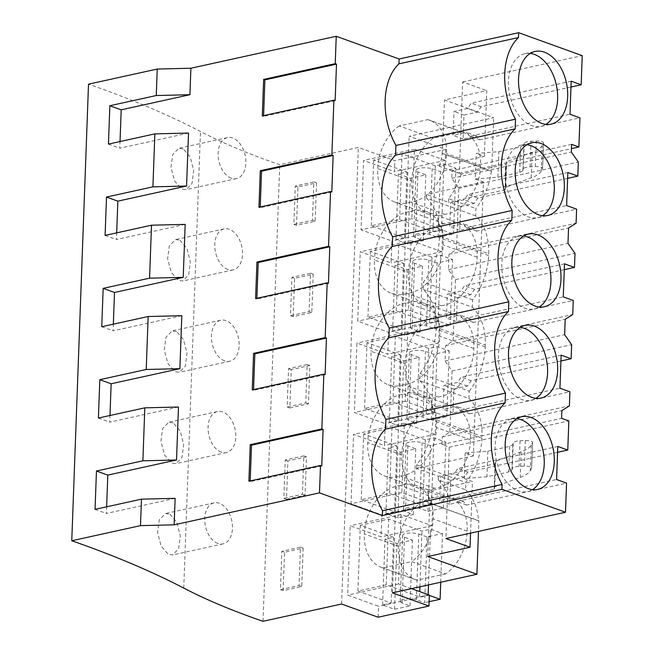<?xml version="1.0" encoding="UTF-8"?>
<svg xmlns="http://www.w3.org/2000/svg" width="654" height="654" viewBox="0 0 654 654"><rect width="100%" height="100%" fill="white"/><g stroke="black" fill="none" stroke-linecap="round" stroke-linejoin="round"><path stroke-width="0.49" stroke-dasharray="3.27 2.45" d="M175.125 498.34L106.389 513.455L106.635 506.817M188.516 133.073L119.788 148.18L120.025 141.542M185.172 224.387L116.437 239.503L116.682 232.865M181.82 315.71L113.085 330.818L113.33 324.18M178.468 407.025L109.741 422.141L109.986 415.494M557.584 452.298L467.855 472.033L464.103 477.379L450.59 480.355L449.715 504.275L463.228 501.307L466.637 505.084L566.56 483.118M571.621 144.346L452.053 170.637L451.767 178.329L458.765 188.336L456.525 249.517L448.987 254.267L448.701 261.96L448.423 269.644L455.421 279.65L453.173 340.832L445.636 345.582L445.072 360.967L452.069 370.965L449.829 432.147L442.292 436.905L442.006 444.589L449.273 447.222L445.93 538.536M449.273 447.222L568.841 420.931M473.373 455.92L416.59 468.411L438.433 476.3L495.217 463.809L495.658 461.217L521.148 451.84C526.445 449.87 529.805 447.606 531.22 445.047L532.544 442.594C532.413 441.221 529.993 440.526 525.276 440.518L520.044 440.78C515.981 441.058 513.701 441.802 513.21 443.011L512.85 444.614L509.638 446.388L487.876 451.178L465.182 452.96L473.373 455.92L483.42 181.967L475.229 179.008L476.169 153.445L498.855 151.654L520.617 146.864L523.838 145.09L524.197 143.496C524.688 142.278 526.969 141.534 531.032 141.264L536.264 140.994C540.981 141.011 543.4 141.697 543.531 143.071L542.207 145.523C540.793 148.082 537.433 150.346 532.127 152.317L506.646 161.693L506.196 164.293L461.242 174.177L439.398 166.288L484.361 156.396L476.169 153.445M484.361 156.396L486.772 90.653L444.524 99.939L493.656 117.679L409.167 136.261L445.701 149.455L394.869 160.631L358.335 147.436L279.765 164.71A616.526 177.438 2.1 0 1 200.484 131.495A916.001 263.627 2.1 0 0 88.511 84.162M452.053 170.637L459.321 173.261L462.672 81.946L486.772 90.653M470.545 533.124L472.433 481.491L464.25 478.532L486.936 476.741L508.698 471.959L511.919 470.177L512.27 468.583C512.761 467.373 515.041 466.629 519.104 466.351L524.345 466.089C529.053 466.098 531.473 466.793 531.604 468.158L530.288 470.618C528.873 473.169 525.514 475.433 520.208 477.404L494.726 486.78L494.277 489.38L449.323 499.264L427.479 491.375A57.25 40.785 109.9 0 1 429.4 503.106L478.875 520.772L478.483 531.375M465.182 452.96L464.25 478.532M427.781 556.529L429.743 503.032M427.479 491.375L472.433 481.491M392.425 592.851L409.167 136.261M439.398 166.288A57.25 40.785 109.9 0 0 442.218 153.51L491.694 171.176L493.656 117.679M491.35 171.258A57.25 40.785 109.9 0 1 475.899 208.544L475.63 215.853A57.25 40.785 109.9 0 1 488.669 253.744L439.537 236.004L439.472 237.827A57.25 40.785 109.9 0 1 423.416 282.119L423.154 289.428A57.25 40.785 109.9 0 1 436.185 327.319L436.12 329.15A57.25 40.785 109.9 0 1 420.072 373.434L419.803 380.742L468.934 398.49L469.196 391.182L420.072 373.434M423.154 289.428L472.278 307.167L472.548 299.867A57.25 40.785 109.9 0 0 488.595 255.575L488.669 253.744M472.278 307.167A57.25 40.785 109.9 0 1 485.317 345.067L436.185 327.319M469.196 391.182A57.25 40.785 109.9 0 0 485.252 346.89L485.317 345.067M468.934 398.49A57.25 40.785 109.9 0 1 481.965 436.381L432.842 418.642L432.776 420.465A57.25 40.785 109.9 0 1 416.721 464.757L465.852 482.497A57.25 40.785 109.9 0 0 481.9 438.213L481.965 436.381M438.433 476.3L438.294 479.946L465.583 489.805L465.852 482.497M465.583 489.805A57.25 40.785 109.9 0 1 478.532 520.854L478.875 520.772M445.652 573.901L417.064 580.188A41.987 29.904 109.9 0 1 415.601 579.714A41.987 29.904 109.9 0 1 398.409 546.245A41.987 29.904 109.9 0 1 434.264 497.759A41.987 29.904 109.9 0 1 449.919 497.661A41.987 29.904 109.9 0 1 467.119 531.138A41.987 29.904 109.9 0 1 445.652 573.901L411.644 561.614A41.987 29.904 -70.1 0 0 433.111 518.851A41.987 29.904 -70.1 0 0 415.911 485.374A41.987 29.904 -70.1 0 0 400.256 485.481A41.987 29.904 -70.1 0 0 364.392 533.958A41.987 29.904 -70.1 0 0 381.593 567.435A41.987 29.904 -70.1 0 0 383.048 567.901L411.644 561.614M408.448 272.293A41.987 29.904 109.9 0 1 444.311 223.807A41.987 29.904 109.9 0 1 459.966 223.709A41.987 29.904 109.9 0 1 477.167 257.177A41.987 29.904 109.9 0 1 441.311 305.663A41.987 29.904 109.9 0 1 425.648 305.761A41.987 29.904 109.9 0 1 408.448 272.293L374.44 260.006A41.987 29.904 -70.1 0 0 391.64 293.483A41.987 29.904 -70.1 0 0 407.295 293.376A41.987 29.904 -70.1 0 0 443.159 244.898A41.987 29.904 -70.1 0 0 425.958 211.422A41.987 29.904 -70.1 0 0 410.295 211.52A41.987 29.904 -70.1 0 0 374.44 260.006M437.616 406.445A41.987 29.904 109.9 0 1 453.271 406.338A41.987 29.904 109.9 0 1 470.471 439.815A41.987 29.904 109.9 0 1 434.616 488.301A41.987 29.904 109.9 0 1 418.952 488.399A41.987 29.904 109.9 0 1 401.752 454.922A41.987 29.904 109.9 0 1 437.616 406.445L403.6 394.158A41.987 29.904 -70.1 0 0 367.744 442.644A41.987 29.904 -70.1 0 0 384.944 476.112A41.987 29.904 -70.1 0 0 400.6 476.014A41.987 29.904 -70.1 0 0 436.463 427.528A41.987 29.904 -70.1 0 0 419.263 394.06A41.987 29.904 -70.1 0 0 403.6 394.158M405.104 363.608A41.987 29.904 109.9 0 1 440.959 315.13A41.987 29.904 109.9 0 1 456.623 315.024A41.987 29.904 109.9 0 1 473.823 348.5A41.987 29.904 109.9 0 1 437.959 396.978A41.987 29.904 109.9 0 1 422.304 397.084A41.987 29.904 109.9 0 1 405.104 363.608L371.088 351.321A41.987 29.904 -70.1 0 0 388.288 384.797A41.987 29.904 -70.1 0 0 403.951 384.691A41.987 29.904 -70.1 0 0 439.807 336.213A41.987 29.904 -70.1 0 0 422.607 302.737A41.987 29.904 -70.1 0 0 406.952 302.843A41.987 29.904 -70.1 0 0 371.088 351.321M411.799 180.97A41.987 29.904 109.9 0 1 433.267 138.207L461.863 131.92A41.987 29.904 109.9 0 1 463.318 132.386A41.987 29.904 109.9 0 1 480.518 165.863A41.987 29.904 109.9 0 1 444.655 214.34A41.987 29.904 109.9 0 1 428.999 214.447A41.987 29.904 109.9 0 1 411.799 180.97L377.791 168.683A41.987 29.904 -70.1 0 0 394.983 202.16A41.987 29.904 -70.1 0 0 410.647 202.061A41.987 29.904 -70.1 0 0 446.502 153.576A41.987 29.904 -70.1 0 0 429.302 120.099A41.987 29.904 -70.1 0 0 427.847 119.633L461.863 131.92M411.538 588.649L398.499 583.94L401.041 514.534L431.902 525.685L432.711 503.768L401.85 492.617L404.393 423.22L435.253 434.362L436.054 412.445L405.194 401.303L407.736 331.897L438.605 343.048L439.406 321.13L408.546 309.98L411.088 240.582L441.949 251.733L442.75 229.816L411.889 218.665L361.057 229.84L363.599 160.443L394.468 171.585L394.869 160.631M445.701 149.455L445.3 160.41L414.44 149.267L411.889 218.665M378.126 617.221L378.527 606.258L347.666 595.115L350.209 525.71L381.069 536.86L381.879 514.943L351.01 503.793L353.561 434.395L384.421 445.538L385.222 423.629L354.362 412.478L356.904 343.08L387.765 354.223L388.174 343.268L388.574 332.306L357.713 321.163L360.256 251.757L391.117 262.908L391.918 240.991L361.057 229.84M429.359 595.083L378.527 606.258M341.592 604.026L358.335 147.436M263.022 621.3L279.765 164.71M303.162 548.158L301.756 586.515L283.141 590.611L284.547 552.254L303.162 548.158L300.48 547.194L299.074 585.551L280.46 589.638L281.866 551.289L300.48 547.194M289.836 407.973L308.451 403.878L309.857 365.529L291.243 369.616L289.836 407.973L287.155 407.001L288.561 368.652L307.176 364.556L305.77 402.913L287.155 407.001M286.485 499.288L305.099 495.201L306.513 456.844L287.891 460.939L286.485 499.288L283.811 498.323L285.218 459.966L303.832 455.879L302.426 494.228L283.811 498.323M293.188 316.65L294.594 278.302L313.209 274.206L311.803 312.563L293.188 316.65L290.507 315.686L291.913 277.337L310.527 273.241L309.121 311.59L290.507 315.686M316.552 182.891L315.146 221.24L296.532 225.336L297.938 186.987L316.552 182.891L313.879 181.918L312.473 220.275L293.85 224.371L295.256 186.014L313.879 181.918M169.877 514.167L176.858 522.252L180.283 535.863L178.64 548.755L172.681 554.944L168.34 554.314L161.203 546.254L157.573 532.691L159.282 519.799L165.487 513.545L169.877 514.167M173.22 422.844L168.83 422.231L162.633 428.476L160.917 441.368L164.555 454.939L171.691 462.999L176.032 463.629L181.992 457.432L183.635 444.548L180.21 430.937L173.22 422.844M179.924 240.214L186.905 248.299L190.33 261.911L188.687 274.803L182.728 280.991L178.387 280.362L171.25 272.301L167.62 258.739L169.329 245.847L175.534 239.593L179.924 240.214M176.572 331.529L172.182 330.908L165.977 337.162L164.268 350.053L167.906 363.616L175.035 371.676L179.376 372.314L185.344 366.117L186.979 353.225L183.553 339.614L176.572 331.529M183.267 148.891L178.877 148.27L172.672 154.524L170.964 167.416L174.602 180.986L181.738 189.047L186.071 189.676L192.039 183.48L193.682 170.596L190.249 156.985L183.267 148.891M95.051 509.36L106.389 513.455M321.76 465.926L250.163 481.671L250.188 480.935M248.904 481.213L250.163 481.671M466.637 505.084L456.664 501.479L556.587 479.513M557.797 446.453L457.874 468.428L454.129 473.782L440.616 476.75L439.741 500.678L453.255 497.702L456.664 501.479M467.855 472.033L457.874 468.428M516.889 418.683A37.213 23.822 77.6 0 0 511.673 418.928A37.213 23.822 77.6 0 0 495.307 453.361A37.213 23.822 77.6 0 0 518.36 490.884A37.213 23.822 77.6 0 0 527.655 491.62A37.213 23.822 77.6 0 0 532.495 489.65M463.228 501.307L453.255 497.702M449.715 504.275L439.741 500.678M450.59 480.355L440.616 476.75M464.103 477.379L454.129 473.782M531.604 468.158L532.609 442.366L531.604 468.158M487.876 451.178L486.936 476.741M478.532 520.854L429.4 503.106M438.294 479.946A57.25 40.785 109.9 0 1 449.323 499.264M416.59 468.411L416.721 464.757M434.264 497.759L400.256 485.481M398.409 546.245L364.392 533.958M417.064 580.188L383.048 567.901M467.119 531.138L433.111 518.851M398.499 583.94L347.666 595.115M401.041 514.534L350.209 525.71M431.902 525.685L381.069 536.86M432.711 503.768L381.879 514.943M283.141 590.611L280.46 589.638M284.547 552.254L281.866 551.289M301.756 586.515L299.074 585.551M217.815 543.433A20.993 13.44 -102.4 0 1 204.849 522.252A20.993 13.44 -102.4 0 1 214.087 502.861A20.993 13.44 -102.4 0 1 219.368 503.286A20.993 13.44 -102.4 0 1 232.333 524.467A20.993 13.44 -102.4 0 1 223.096 543.858A20.993 13.44 -102.4 0 1 217.815 543.433M495.658 461.217L494.726 486.78M495.094 463.768L494.154 489.339M495.217 463.809L494.277 489.38M442.006 444.589L561.573 418.307M462.672 81.946L582.232 55.655M570.975 87.031L481.246 106.757L477.502 112.112L463.988 115.079L463.106 139.008L476.619 136.032L480.036 139.817L579.951 117.843M459.321 173.261L571.465 148.605M442.218 153.51L444.524 99.939M442.562 153.437L491.694 171.176M445.3 160.41L394.468 171.585M335.15 100.659L263.554 116.396L263.587 115.66M262.295 115.946L263.554 116.396M108.45 144.093L119.788 148.18M480.036 139.817L470.062 136.212L569.977 114.246M571.195 81.186L471.272 103.152L467.52 108.507L454.015 111.474L453.132 135.403L466.645 132.435L470.062 136.212M481.246 106.757L471.272 103.152M530.288 53.407A37.213 23.822 77.6 0 0 525.072 53.653A37.213 23.822 77.6 0 0 508.698 88.086A37.213 23.822 77.6 0 0 531.751 125.617A37.213 23.822 77.6 0 0 541.054 126.345A37.213 23.822 77.6 0 0 545.886 124.383M476.619 136.032L466.645 132.435M463.106 139.008L453.132 135.403M463.988 115.079L454.015 111.474M477.502 112.112L467.52 108.507M475.229 179.008L497.915 177.218L498.855 151.654M497.915 177.218L519.685 172.435L522.898 170.653L523.257 169.059C523.748 167.849 526.029 167.105 530.092 166.827L535.324 166.566C540.041 166.574 542.46 167.269 542.591 168.642L543.588 142.85L542.591 168.642L541.267 171.095C539.852 173.653 536.493 175.91 531.195 177.88L505.706 187.257L506.646 161.693M461.242 174.177A57.25 40.785 109.9 0 1 448.611 198.693L475.899 208.544M475.63 215.853L426.498 198.105L426.637 194.451L448.472 202.339L448.611 198.693M480.518 165.863L446.502 153.576M433.267 138.207L399.259 125.92L427.847 119.633M399.259 125.92A41.987 29.904 -70.1 0 0 377.791 168.683M444.655 214.34L410.647 202.061M442.75 229.816L391.918 240.991M441.949 251.733L391.117 262.908M414.44 149.267L363.599 160.443M296.532 225.336L293.85 224.371M297.938 186.987L295.256 186.014M315.146 221.24L312.473 220.275M231.214 178.166A20.993 13.44 -102.4 0 1 218.24 156.985A20.993 13.44 -102.4 0 1 227.478 137.585A20.993 13.44 -102.4 0 1 232.759 138.01A20.993 13.44 -102.4 0 1 245.732 159.192A20.993 13.44 -102.4 0 1 236.495 178.591A20.993 13.44 -102.4 0 1 231.214 178.166M505.706 187.257L505.133 189.815L506.073 164.244M505.133 189.815L506.196 164.293M505.264 189.856L448.472 202.339M483.42 181.967L426.637 194.451M419.803 380.742A57.25 40.785 109.9 0 1 432.842 418.642M426.498 198.105A57.25 40.785 109.9 0 1 439.537 236.004M401.752 454.922L367.744 442.644M434.616 488.301L400.6 476.014M470.471 439.815L436.463 427.528M442.292 436.905L561.851 410.614M401.85 492.617L351.01 503.793M404.393 423.22L353.561 434.395M435.253 434.362L384.421 445.538M436.054 412.445L385.222 423.629M445.072 360.967L564.639 334.676M445.636 345.582L565.203 319.299M452.069 370.965L571.637 344.683M560.936 360.983L471.199 380.71L467.455 386.064L453.941 389.032L453.067 412.96L466.58 409.993L469.989 413.769L569.912 391.795M449.829 432.147L569.397 405.864M287.891 460.939L285.218 459.966M305.099 495.201L302.426 494.228M306.513 456.844L303.832 455.879M221.166 452.118A20.993 13.44 -102.4 0 1 208.193 430.937A20.993 13.44 -102.4 0 1 217.43 411.538A20.993 13.44 -102.4 0 1 222.712 411.963A20.993 13.44 -102.4 0 1 235.685 433.152A20.993 13.44 -102.4 0 1 226.447 452.543A20.993 13.44 -102.4 0 1 221.166 452.118M98.402 418.045L109.741 422.141M325.103 374.611L253.507 390.356L253.539 389.612M252.248 389.898L253.507 390.356M469.989 413.769L460.015 410.164L559.93 388.198M561.148 355.138L461.225 377.105L457.481 382.459L443.968 385.435L443.085 409.355L456.598 406.387L460.015 410.164M471.199 380.71L461.225 377.105M520.241 327.36A37.213 23.822 77.6 0 0 515.025 327.613A37.213 23.822 77.6 0 0 498.65 362.038A37.213 23.822 77.6 0 0 521.712 399.569A37.213 23.822 77.6 0 0 531.007 400.297A37.213 23.822 77.6 0 0 535.847 398.335M466.58 409.993L456.598 406.387M453.067 412.96L443.085 409.355M453.941 389.032L443.968 385.435M467.455 386.064L457.481 382.459M472.548 299.867L423.416 282.119M440.959 315.13L406.952 302.843M437.959 396.978L403.951 384.691M473.823 348.5L439.807 336.213M405.194 401.303L354.362 412.478M407.736 331.897L356.904 343.08M438.605 343.048L387.765 354.223M439.406 321.13L388.574 332.306M448.423 269.644L567.991 243.353M448.987 254.267L568.555 227.976M455.421 279.65L574.989 253.36M564.279 269.661L474.551 289.395L470.798 294.75L457.293 297.717L456.41 321.645L469.924 318.67L473.341 322.447L573.256 300.48M453.173 340.832L572.74 314.541M291.243 369.616L288.561 368.652M308.451 403.878L305.77 402.913M309.857 365.529L307.176 364.556M224.518 360.804A20.993 13.44 -102.4 0 1 211.544 339.614A20.993 13.44 -102.4 0 1 220.782 320.223A20.993 13.44 -102.4 0 1 226.063 320.648A20.993 13.44 -102.4 0 1 239.037 341.829A20.993 13.44 -102.4 0 1 229.799 361.229A20.993 13.44 -102.4 0 1 224.518 360.804M101.754 326.722L113.085 330.818M328.455 283.296L256.858 299.033L256.883 298.298M255.6 298.584L256.858 299.033M473.341 322.447L463.359 318.85L563.282 296.875M564.492 263.824L464.577 285.79L460.825 291.144L447.311 294.112L446.437 318.04L459.95 315.065L463.359 318.85M474.551 289.395L464.577 285.79M523.584 236.045A37.213 23.822 77.6 0 0 518.369 236.29A37.213 23.822 77.6 0 0 502.002 270.723A37.213 23.822 77.6 0 0 525.056 308.247A37.213 23.822 77.6 0 0 534.351 308.982A37.213 23.822 77.6 0 0 539.19 307.02M469.924 318.67L459.95 315.065M456.41 321.645L446.437 318.04M457.293 297.717L447.311 294.112M470.798 294.75L460.825 291.144M444.311 223.807L410.295 211.52M441.311 305.663L407.295 293.376M477.167 257.177L443.159 244.898M408.546 309.98L357.713 321.163M411.088 240.582L360.256 251.757M451.767 178.329L571.334 152.039M458.765 188.336L578.332 162.045M567.631 178.346L477.894 198.072L474.15 203.427L460.637 206.402L459.762 230.322L473.275 227.355L476.684 231.132L576.607 209.166M456.525 249.517L576.092 223.227M294.594 278.302L291.913 277.337M311.803 312.563L309.121 311.59M313.209 274.206L310.527 273.241M227.862 269.481A20.993 13.44 -102.4 0 1 214.888 248.299A20.993 13.44 -102.4 0 1 224.126 228.9A20.993 13.44 -102.4 0 1 229.407 229.325A20.993 13.44 -102.4 0 1 242.381 250.515A20.993 13.44 -102.4 0 1 233.143 269.906A20.993 13.44 -102.4 0 1 227.862 269.481M105.098 235.407L116.437 239.503M331.807 191.974L260.21 207.719L260.235 206.983M258.951 207.261L260.21 207.719M476.684 231.132L466.711 227.527L566.634 205.56M567.844 172.501L467.921 194.475L464.176 199.822L450.663 202.797L449.789 226.725L463.302 223.75L466.711 227.527M477.894 198.072L467.921 194.475M526.936 144.73A37.213 23.822 77.6 0 0 521.72 144.975A37.213 23.822 77.6 0 0 505.346 179.409A37.213 23.822 77.6 0 0 528.407 216.932A37.213 23.822 77.6 0 0 537.702 217.659A37.213 23.822 77.6 0 0 542.542 215.697M473.275 227.355L463.302 223.75M459.762 230.322L449.789 226.725M460.637 206.402L450.663 202.797M474.15 203.427L464.176 199.822M429.351 595.393L428.133 594.952L419.541 596.84L386.252 584.815L357.901 591.053L391.182 603.078L382.59 604.966L394.558 609.283L410.017 605.89L402.087 602.923A9.54 2.747 2.1 0 1 400.232 601.198A9.54 2.747 2.1 0 1 406.069 598.892A9.54 2.747 2.1 0 1 416.353 599.783L424.642 602.669L427.054 536.926L442.505 533.525L430.536 529.2L421.953 531.089L388.664 519.072L360.305 525.301L393.594 537.326L385.002 539.215L396.97 543.539L412.429 540.139L404.499 537.171A9.54 2.747 2.1 0 1 402.643 535.454A9.54 2.747 2.1 0 1 408.472 533.149A9.54 2.747 2.1 0 1 418.764 534.032L427.054 536.926M429.114 601.688L424.642 602.669M402.087 602.923L404.499 537.171M416.353 599.783L418.764 534.032M440.722 582.232L442.505 533.525M428.501 584.921L430.536 529.2M419.541 596.84L419.729 591.608M419.909 586.81L421.953 531.089M386.252 584.815L388.664 519.072M357.901 591.053L360.305 525.301M391.182 603.078L393.594 537.326M382.59 604.966L385.002 539.215M394.558 609.283L396.97 543.539M410.017 605.89L412.429 540.139M427.986 511.354L443.445 507.954L431.476 503.637L422.885 505.526L389.596 493.5L361.245 499.738L394.534 511.755L385.942 513.643L397.91 517.968L413.361 514.567L405.439 511.6A9.54 2.747 2.1 0 1 403.583 509.883A9.54 2.747 2.1 0 1 409.412 507.578A9.54 2.747 2.1 0 1 419.704 508.469L427.986 511.354L430.397 445.603L445.856 442.21L433.888 437.886L425.296 439.774L392.008 427.749L363.657 433.986L396.945 446.012L388.353 447.9L400.322 452.216L415.772 448.824L407.851 445.856A9.54 2.747 2.1 0 1 405.995 444.131A9.54 2.747 2.1 0 1 411.824 441.826A9.54 2.747 2.1 0 1 422.116 442.717L430.397 445.603M405.439 511.6L407.851 445.856M419.704 508.469L422.116 442.717M443.445 507.954L445.856 442.21M431.476 503.637L433.888 437.886M422.885 505.526L425.296 439.774M389.596 493.5L392.008 427.749M361.245 499.738L363.657 433.986M394.534 511.755L396.945 446.012M385.942 513.643L388.353 447.9M397.91 517.968L400.322 452.216M413.361 514.567L415.772 448.824M431.338 420.04L446.796 416.639L434.828 412.314L426.236 414.203L392.948 402.185L364.597 408.415L397.885 420.44L389.293 422.329L401.262 426.653L416.712 423.252L408.783 420.285A9.54 2.747 2.1 0 1 406.935 418.568A9.54 2.747 2.1 0 1 412.764 416.255A9.54 2.747 2.1 0 1 423.048 417.146L431.338 420.04L433.749 354.288L449.208 350.887L437.24 346.571L428.648 348.459L395.359 336.434L367.008 342.671L400.297 354.689L391.705 356.577L403.665 360.902L419.124 357.501L411.194 354.533A9.54 2.747 2.1 0 1 409.347 352.817A9.54 2.747 2.1 0 1 415.176 350.511A9.54 2.747 2.1 0 1 425.46 351.402L433.749 354.288M408.783 420.285L411.194 354.533M423.048 417.146L425.46 351.402M446.796 416.639L449.208 350.887M434.828 412.314L437.24 346.571M426.236 414.203L428.648 348.459M392.948 402.185L395.359 336.434M364.597 408.415L367.008 342.671M397.885 420.44L400.297 354.689M389.293 422.329L391.705 356.577M401.262 426.653L403.665 360.902M416.712 423.252L419.124 357.501M434.689 328.717L450.14 325.324L438.172 321L429.58 322.888L396.299 310.863L367.94 317.1L401.229 329.126L392.637 331.014L404.605 335.33L420.064 331.938L412.134 328.97A9.54 2.747 2.1 0 1 410.279 327.245A9.54 2.747 2.1 0 1 416.108 324.94A9.54 2.747 2.1 0 1 426.4 325.831L434.689 328.717L437.101 262.973L452.552 259.573L440.583 255.248L431.992 257.136L398.703 245.119L370.352 251.349L403.641 263.374L395.049 265.262L407.017 269.587L422.476 266.186L414.546 263.219A9.54 2.747 2.1 0 1 412.69 261.502A9.54 2.747 2.1 0 1 418.519 259.188A9.54 2.747 2.1 0 1 428.811 260.079L437.101 262.973M412.134 328.97L414.546 263.219M426.4 325.831L428.811 260.079M450.14 325.324L452.552 259.573M438.172 321L440.583 255.248M429.58 322.888L431.992 257.136M396.299 310.863L398.703 245.119M367.94 317.1L370.352 251.349M401.229 329.126L403.641 263.374M392.637 331.014L395.049 265.262M404.605 335.33L407.017 269.587M420.064 331.938L422.476 266.186M438.033 237.402L453.492 234.001L441.524 229.685L432.932 231.573L399.643 219.548L371.292 225.777L404.581 237.803L395.989 239.691L407.957 244.016L423.408 240.615L415.486 237.647A9.54 2.747 2.1 0 1 413.63 235.931A9.54 2.747 2.1 0 1 419.459 233.625A9.54 2.747 2.1 0 1 429.752 234.516L438.033 237.402L440.444 171.65L455.903 168.258L443.935 163.933L435.343 165.822L402.055 153.796L373.704 160.034L406.992 172.051L398.4 173.948L410.369 178.264L425.819 174.871L417.898 171.904A9.54 2.747 2.1 0 1 416.042 170.179A9.54 2.747 2.1 0 1 421.871 167.874A9.54 2.747 2.1 0 1 432.155 168.765L440.444 171.65M415.486 237.647L417.898 171.904M429.752 234.516L432.155 168.765M453.492 234.001L455.903 168.258M441.524 229.685L443.935 163.933M432.932 231.573L435.343 165.822M399.643 219.548L402.055 153.796M371.292 225.777L373.704 160.034M404.581 237.803L406.992 172.051M395.989 239.691L398.4 173.948M407.957 244.016L410.369 178.264M423.408 240.615L425.819 174.871M183.741 588.085L200.484 131.495M509.638 446.388L508.698 471.959M512.85 444.614L511.919 470.177M513.21 443.011L512.27 468.583M520.044 440.78L519.104 466.351M525.276 440.518L524.345 466.089M531.22 445.047L530.288 470.618M521.148 451.84L520.208 477.404M519.685 172.435L520.617 146.864M522.898 170.653L523.838 145.09M523.257 169.059L524.197 143.496M530.092 166.827L531.032 141.264M535.324 166.566L536.264 140.994M541.267 171.095L542.207 145.523M531.195 177.88L532.127 152.317M481.9 438.213L432.776 420.465M485.252 346.89L436.12 329.15M488.595 255.575L439.472 237.827M511.673 418.928L521.729 416.721M527.655 491.62L537.711 489.405M415.601 579.714L381.593 567.435M449.919 497.661L415.911 485.374M214.087 502.861L165.487 513.545M223.096 543.858L172.681 554.944M525.072 53.653L535.119 51.445M541.054 126.345L551.101 124.137M463.318 132.386L429.302 120.099M428.999 214.447L394.983 202.16M227.478 137.585L178.877 148.27M236.495 178.591L186.071 189.676M418.952 488.399L384.944 476.112M453.271 406.338L419.263 394.06M217.43 411.538L168.83 422.222M226.447 452.543L176.032 463.629M515.025 327.613L525.072 325.398M531.007 400.297L541.054 398.09M422.304 397.084L388.288 384.797M456.623 315.024L422.607 302.737M220.782 320.223L172.182 330.908M229.799 361.229L179.376 372.314M518.369 236.29L528.424 234.083M534.351 308.982L544.406 306.767M425.648 305.761L391.64 293.483M459.966 223.709L425.958 211.422M224.126 228.9L175.525 239.593M233.143 269.906L182.728 280.991M521.72 144.975L531.776 142.76M537.702 217.659L547.758 215.452M400.232 601.198L402.643 535.454M403.583 509.883L405.995 444.131M406.935 418.568L409.347 352.817M410.279 327.245L412.69 261.502M413.63 235.931L416.042 170.179"/><path stroke-width="0.98" d="M319.495 492.871L320.501 465.476L248.904 481.213L250.245 444.687L321.842 428.95L323.844 374.153L252.248 389.898L253.588 353.373L325.185 337.627L327.196 282.839L255.6 298.584L256.94 262.05L328.537 246.313L330.548 191.524L258.951 207.261L260.284 170.735L331.88 154.99L333.892 100.201L262.295 115.946L263.636 79.42L335.232 63.675L336.238 36.281L399.112 58.991L398.932 63.839L518.499 37.548L518.671 32.7L582.232 55.655L581.169 84.791L571.195 81.186L569.977 114.246L579.951 117.843L578.888 146.978L571.621 144.346L571.334 152.039L578.332 162.045L577.817 176.106L567.844 172.501L566.634 205.56L576.607 209.166L576.092 223.227L568.555 227.976L568.269 235.669L567.991 243.353L574.989 253.36L574.474 267.421L564.492 263.824L563.282 296.875L573.256 300.48L572.74 314.541L565.203 319.299L564.639 334.676L571.637 344.683L571.122 358.744L561.148 355.138L559.93 388.198L569.912 391.795L569.397 405.864L561.851 410.614L561.573 418.307L568.841 420.931L567.77 450.058L557.797 446.453L556.587 479.513L566.56 483.118L565.489 512.245L445.93 538.536L470.03 547.243L427.781 556.529L476.913 574.269L392.425 592.851L428.959 606.045L378.126 617.221L341.592 604.026L263.022 621.3A616.526 177.438 2.1 0 1 183.741 588.085A916.001 263.627 2.1 0 0 71.768 540.752L140.496 525.636L174.152 524.827L319.495 492.871L382.369 515.581L501.929 489.29L502.109 484.442L382.541 510.725L382.369 515.581M565.489 512.245L501.929 489.29M176.531 459.991L178.468 407.025L144.812 407.843L142.874 460.8L96.457 471.011L107.796 475.098L176.531 459.991L142.874 460.8M106.635 506.817L107.796 475.098M174.152 524.827L175.125 498.34L141.468 499.157L140.496 525.636M120.025 141.542L121.194 109.831L189.922 94.716L190.894 68.237L336.238 36.281M187.543 159.551L188.516 133.073L154.859 133.882L152.913 186.848L106.504 197.05L117.843 201.146L186.578 186.038L187.543 159.551M116.682 232.865L117.843 201.146M184.199 250.874L185.172 224.387L151.507 225.205L149.57 278.171L103.16 288.373L114.491 292.469L183.226 277.353L184.199 250.874M113.33 324.18L114.491 292.469M180.847 342.189L181.82 315.71L148.164 316.52L146.218 369.485L99.809 379.688L111.147 383.784L179.883 368.676L180.847 342.189M109.986 415.494L111.147 383.784M382.541 510.725A58.165 37.229 77.6 0 1 385.533 429.114L385.893 419.41A58.165 37.229 77.6 0 1 388.885 337.791L389.244 328.095A58.165 37.229 77.6 0 1 392.237 246.476L392.588 236.773A58.165 37.229 77.6 0 1 395.58 155.153L395.94 145.458L515.507 119.167A58.165 37.229 77.6 0 1 518.499 37.548M398.932 63.839A58.165 37.229 77.6 0 0 395.94 145.458M335.232 63.675L336.491 64.133L335.15 100.659L333.892 100.201M331.88 154.99L333.139 155.448L331.807 191.974L330.548 191.524M328.537 246.313L329.796 246.762L328.455 283.296L327.196 282.839M325.185 337.627L326.444 338.085L325.103 374.611L323.844 374.153M321.842 428.95L323.101 429.4L321.76 465.926L320.501 465.476M395.58 155.153L515.148 128.871L515.507 119.167M515.148 128.871A58.165 37.229 77.6 0 0 512.156 210.482L511.804 220.185A58.165 37.229 77.6 0 0 508.804 301.805L508.452 311.5A58.165 37.229 77.6 0 0 505.46 393.119L505.101 402.823A58.165 37.229 77.6 0 0 502.109 484.442M528.416 488.677A37.213 23.822 77.6 0 0 537.711 489.405A37.213 23.822 77.6 0 0 554.077 454.98A37.213 23.822 77.6 0 0 531.023 417.448A37.213 23.822 77.6 0 0 521.729 416.721A37.213 23.822 77.6 0 0 505.354 451.146A37.213 23.822 77.6 0 0 528.416 488.677M535.111 306.039A37.213 23.822 77.6 0 0 544.406 306.767A37.213 23.822 77.6 0 0 560.78 272.342A37.213 23.822 77.6 0 0 537.719 234.811A37.213 23.822 77.6 0 0 528.424 234.083A37.213 23.822 77.6 0 0 512.057 268.516A37.213 23.822 77.6 0 0 535.111 306.039M544.414 52.173A37.213 23.822 77.6 0 0 535.119 51.445A37.213 23.822 77.6 0 0 518.753 85.878A37.213 23.822 77.6 0 0 541.806 123.402A37.213 23.822 77.6 0 0 551.101 124.137A37.213 23.822 77.6 0 0 567.476 89.704A37.213 23.822 77.6 0 0 544.414 52.173M541.071 143.496A37.213 23.822 77.6 0 0 531.776 142.76A37.213 23.822 77.6 0 0 515.401 177.193A37.213 23.822 77.6 0 0 538.455 214.725A37.213 23.822 77.6 0 0 547.758 215.452A37.213 23.822 77.6 0 0 564.124 181.019A37.213 23.822 77.6 0 0 541.071 143.496M531.759 397.354A37.213 23.822 77.6 0 0 541.054 398.09A37.213 23.822 77.6 0 0 557.429 363.657A37.213 23.822 77.6 0 0 534.375 326.133A37.213 23.822 77.6 0 0 525.072 325.398A37.213 23.822 77.6 0 0 508.706 359.831A37.213 23.822 77.6 0 0 531.759 397.354M567.77 450.058L557.584 452.298M470.03 547.243L470.545 533.124M476.913 574.269L478.483 531.375M428.959 606.045L429.359 595.083L411.538 588.649M71.768 540.752L88.511 84.162L157.238 69.046L190.894 68.237M189.922 94.716L156.265 95.533L109.856 105.735L108.45 144.093L154.859 133.882M156.265 95.533L157.238 69.046M96.457 471.011L95.051 509.36L141.468 499.157M99.809 379.688L98.402 418.045L144.812 407.843M103.16 288.373L101.754 326.722L148.164 316.52M106.504 197.05L105.098 235.407L151.507 225.205M250.188 480.935L251.504 445.145L323.101 429.4M250.245 444.687L251.504 445.145M385.533 429.114L505.101 402.823M385.893 419.41L505.46 393.119M532.495 489.65A37.213 23.822 77.6 0 0 543.515 453.189A37.213 23.822 77.6 0 0 520.968 419.655A37.213 23.822 77.6 0 0 516.889 418.683M399.112 58.991L518.671 32.7M581.169 84.791L570.975 87.031M571.465 148.605L578.888 146.978M109.856 105.735L121.194 109.831M263.587 115.66L264.895 79.87L336.491 64.133M263.636 79.42L264.895 79.87M186.578 186.038L152.913 186.848M545.886 124.383A37.213 23.822 77.6 0 0 556.906 87.922A37.213 23.822 77.6 0 0 534.367 54.388A37.213 23.822 77.6 0 0 530.288 53.407M571.122 358.744L560.936 360.983M179.883 368.676L146.218 369.485M253.539 389.612L254.847 353.822L326.444 338.085M253.588 353.373L254.847 353.822M388.885 337.791L508.452 311.5M389.244 328.095L508.804 301.805M535.847 398.335A37.213 23.822 77.6 0 0 546.858 361.875A37.213 23.822 77.6 0 0 524.32 328.341A37.213 23.822 77.6 0 0 520.241 327.36M574.474 267.421L564.279 269.661M183.226 277.353L149.57 278.171M256.883 298.298L258.199 262.507L329.796 246.762M256.94 262.05L258.199 262.507M392.237 246.476L511.804 220.185M392.588 236.773L512.156 210.482M539.19 307.02A37.213 23.822 77.6 0 0 550.21 270.56A37.213 23.822 77.6 0 0 527.672 237.026A37.213 23.822 77.6 0 0 523.584 236.045M577.817 176.106L567.631 178.346M260.235 206.983L261.543 171.193L333.139 155.448M260.284 170.735L261.543 171.193M542.542 215.697A37.213 23.822 77.6 0 0 553.562 179.237A37.213 23.822 77.6 0 0 531.015 145.703A37.213 23.822 77.6 0 0 526.936 144.73M429.351 595.393L440.093 599.277L429.114 601.688M440.093 599.277L440.722 582.232M428.141 594.641L428.501 584.921M419.729 591.608L419.909 586.81"/></g></svg>
